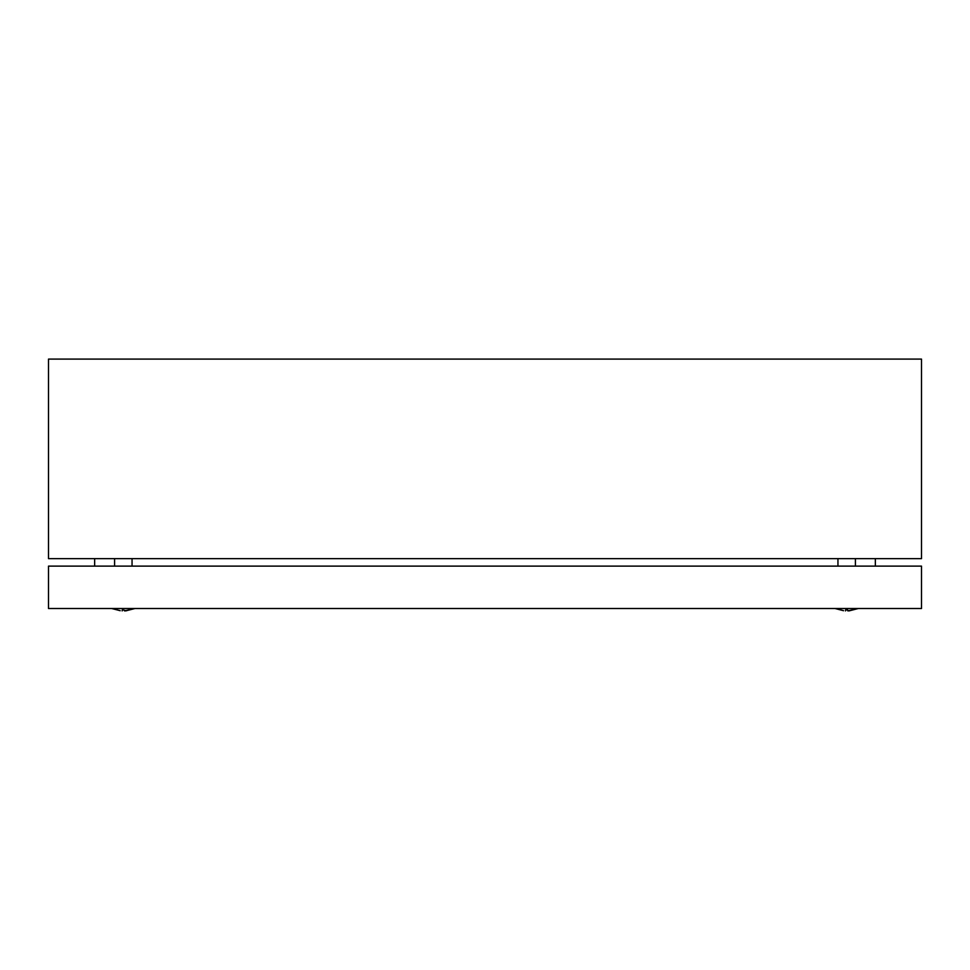 <?xml version="1.0" encoding="UTF-8"?>
<svg xmlns="http://www.w3.org/2000/svg" width="970" height="970" viewBox="0 0 970 970"><rect width="100%" height="100%" fill="white"/><g stroke="black" fill="none" stroke-linecap="round" stroke-linejoin="round"><path stroke-width="1.45" d="M855.407 566.116L855.407 558.635M837.947 566.116L837.947 558.635M132.053 566.116L132.053 558.635M114.593 566.116L114.593 558.635M48.5 359.094L921.5 359.094L921.5 558.635L48.5 558.635L48.5 359.094M94.648 566.116L94.648 558.635M875.352 566.116L875.352 558.635M126.961 610.554L129.071 609.936L125.663 610.906L129.071 609.936L124.499 610.906L125.591 610.627L123.323 609.96M111.732 608.517L120.219 610.7M921.5 566.116L48.5 566.116L48.5 608.517L921.5 608.517L921.5 566.116M122.293 609.936L122.159 610.906M125.591 610.627L134.927 608.517L125.663 610.906M850.302 610.554L852.412 609.936L849.005 610.906L852.412 609.936L847.841 610.906L847.707 609.936L845.634 609.936L845.5 610.906L845.634 609.936M848.932 610.627L858.268 608.517L849.005 610.906M835.073 608.517L843.56 610.7M842.396 610.372L840.929 609.936L842.384 610.36"/></g></svg>
